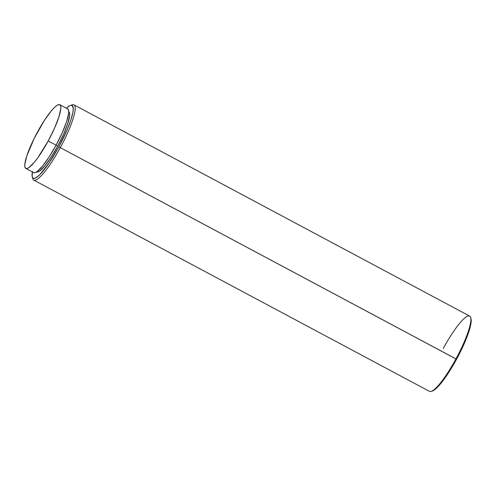 <?xml version="1.0" encoding="UTF-8"?>
<svg xmlns="http://www.w3.org/2000/svg" width="496" height="496" viewBox="0 0 496 496"><rect width="100%" height="100%" fill="white"/><g stroke="black" fill="none" stroke-linecap="round" stroke-linejoin="round"><path stroke-width="0.74" d="M71.25 105.264A42.662 8.066 118.1 0 1 73.991 104.854A42.662 8.066 118.1 0 1 60.264 147.678A42.662 8.066 -61.9 0 0 72.249 104.823L70.401 105.425A41.242 7.793 118.1 0 1 58.819 146.847L456.549 359.222A41.807 7.905 -61.9 0 0 470.977 318.661A41.807 7.905 -61.9 0 0 470.791 318.153M443.207 348.552A42.662 8.066 118.1 0 1 470.661 317.539A42.662 8.066 118.1 0 1 455.936 358.93L58.819 146.847L67.363 129.183L70.922 119.765L72.912 112.251L73.272 108.63L72.335 105.611L70.754 105.326L69.7 105.716L66.359 108.196A41.242 7.793 118.1 0 1 70.401 105.425M33.474 172.503L34.856 172.751L36.847 171.765L42.327 166.315L49.085 156.978L56.085 145.173A36.121 6.826 -61.9 0 0 67.71 108.915L59.824 104.706A36.121 6.826 118.1 0 1 48.205 140.963L56.085 145.173L62.267 132.699L66.687 121.452L68.671 113.15L68.64 110.521L67.692 108.903M25.798 168.429L33.685 172.639A36.121 6.826 -61.9 0 0 56.085 145.173L48.205 140.963A36.121 6.826 118.1 0 1 25.798 168.429A36.121 6.826 118.1 0 1 37.423 132.172A36.121 6.826 118.1 0 1 59.824 104.706M36.592 171.938A34.131 6.454 -61.9 0 0 57.759 145.985A34.131 6.454 -61.9 0 0 68.746 111.724L69.626 113.243L69.651 115.729L67.778 123.572L63.6 134.199L57.759 145.985L56.122 145.105L57.759 145.985L51.144 157.139L44.758 165.962L39.581 171.114L37.702 172.038L36.394 171.802M32.426 171.405L32.178 176.371L33.003 178.052L33.703 178.368L35.638 177.946L39.736 174.735L48.825 163.327L58.819 146.847A41.242 7.793 118.1 0 1 32.283 176.824L32.81 178.684A42.662 8.066 -61.9 0 0 60.264 147.678A42.662 8.066 118.1 0 1 33.809 180.122L429.48 391.375A42.662 8.066 -61.9 0 0 455.936 358.93A42.662 8.066 -61.9 0 0 469.669 316.107L73.991 104.854M431.973 391.139L434.279 390.005L437.199 387.494L442.488 381.362L448.446 372.887L456.549 359.222L463.704 344.782L468.819 331.768L471.119 322.158L470.766 318.091M33.809 180.122A42.662 8.066 118.1 0 1 32.624 177.611M48.205 140.963L37.727 157.846L34.447 162.105L28.96 167.555L26.97 168.541L25.587 168.293L24.868 166.823L24.837 164.195L26.821 155.893L34.168 138.446L44.423 120.367L51.181 111.03L54.138 107.75L56.662 105.58L58.652 104.6L60.035 104.848L60.76 106.311L60.791 108.94L58.801 117.242L54.38 128.489L48.205 140.963M455.936 358.93A42.662 8.066 118.1 0 1 431.222 391.4L432.332 391.046A41.807 7.905 -61.9 0 0 456.549 359.222L455.936 358.93M32.283 176.824A41.242 7.793 118.1 0 1 32.339 171.92M470.661 317.539L470.977 318.661"/></g></svg>
